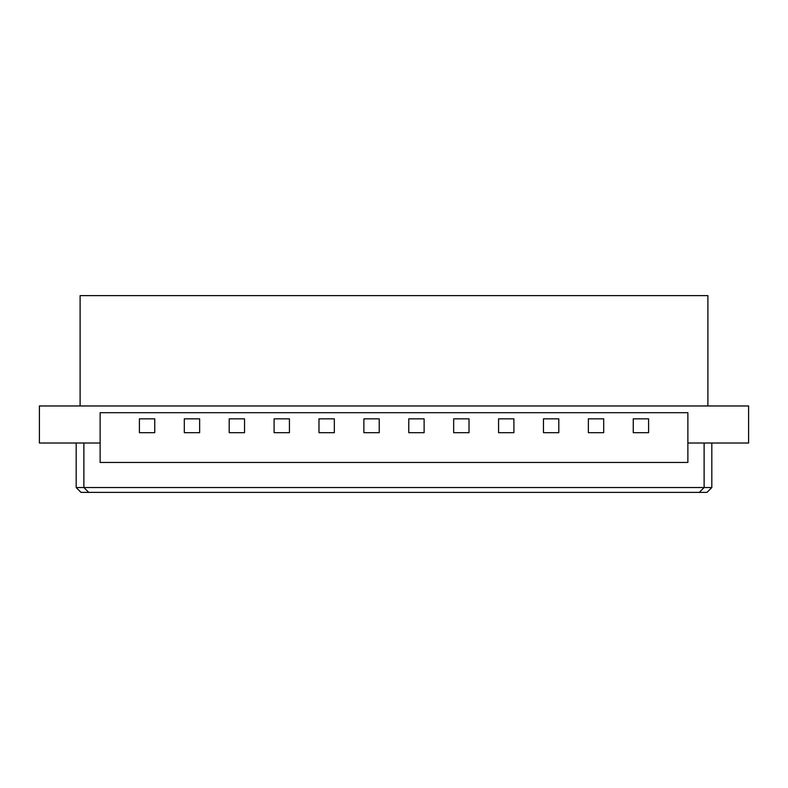 <?xml version="1.0" encoding="UTF-8"?>
<svg xmlns="http://www.w3.org/2000/svg" width="788" height="788" viewBox="0 0 788 788"><rect width="100%" height="100%" fill="white"/><g stroke="black" fill="none" stroke-linecap="round" stroke-linejoin="round"><path stroke-width="1.18" d="M139.407 432.681L154.743 432.681L154.743 418.842L139.407 418.842L139.407 432.681M199.64 432.681L199.64 418.842L184.303 418.842L184.303 432.681L199.64 432.681M199.64 418.842L184.303 418.842M244.536 432.681L244.536 418.842L229.2 418.842L229.2 432.681L244.536 432.681M244.536 418.842L229.2 418.842M289.432 432.681L289.432 418.842L274.096 418.842L274.096 432.681L289.432 432.681M289.432 418.842L274.096 418.842M334.329 432.681L334.329 418.842L318.982 418.842L318.982 432.681L334.329 432.681M334.329 418.842L318.982 418.842M379.225 432.681L379.225 418.842L363.879 418.842L363.879 432.681L379.225 432.681M379.225 418.842L363.879 418.842M424.121 432.681L424.121 418.842L408.775 418.842L408.775 432.681L424.121 432.681M424.121 418.842L408.775 418.842M469.018 432.681L469.018 418.842L453.671 418.842L453.671 432.681L469.018 432.681M469.018 418.842L453.671 418.842M513.904 432.681L513.904 418.842L498.568 418.842L498.568 432.681L513.904 432.681M513.904 418.842L498.568 418.842M558.8 432.681L558.8 418.842L543.464 418.842L543.464 432.681L558.8 432.681M558.8 418.842L543.464 418.842M603.697 432.681L603.697 418.842L588.36 418.842L588.36 432.681L603.697 432.681M603.697 418.842L588.36 418.842M648.593 432.681L648.593 418.842L633.256 418.842L633.256 432.681L648.593 432.681M648.593 418.842L633.256 418.842M687.875 412.705L687.875 462.467L100.125 462.467L100.125 412.705L687.875 412.705M83.883 443.014L83.883 487.536L704.117 487.536L704.117 443.014M711.82 487.536L706.964 492.392L699.251 492.392L704.117 487.536L711.82 487.536L711.82 443.014M88.748 492.392L83.883 487.536L76.18 487.536L81.036 492.392L699.251 492.392M76.18 443.014L76.18 487.536M687.875 443.014L748.6 443.014L748.6 405.968L39.4 405.968L39.4 443.014L100.125 443.014M707.89 405.968L707.89 295.608L80.11 295.608L80.11 405.968M154.743 418.842L139.407 418.842"/></g></svg>
